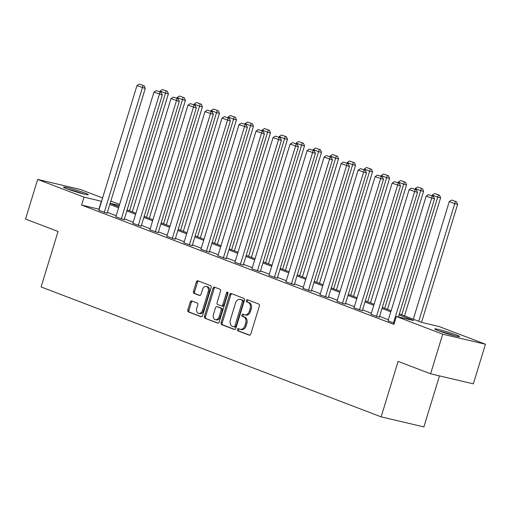<?xml version="1.0" encoding="UTF-8"?>
<svg xmlns="http://www.w3.org/2000/svg" width="511" height="511" viewBox="0 0 511 511"><rect width="100%" height="100%" fill="white"/><g stroke="black" fill="none" stroke-linecap="round" stroke-linejoin="round"><path stroke-width="0.77" d="M237.462 329.448A1.143 0.798 -76.8 0 0 237.877 330.821L249.253 335.165A1.629 1.143 -76.8 0 0 249.355 335.197A1.629 1.143 -76.8 0 0 250.799 334.022L259.358 306.019A1.629 1.143 -76.8 0 0 258.764 304.058L247.388 299.708A1.143 0.798 -76.8 0 0 247.318 299.689A1.143 0.798 -76.8 0 0 246.308 300.513A1.143 0.798 -76.8 0 0 246.724 301.886L248.199 302.448A5.219 3.647 -76.8 0 1 250.103 308.74L249.387 311.071A5.219 3.647 -76.8 0 1 244.769 314.84A5.219 3.647 -76.8 0 1 244.437 314.738L242.968 314.176A1.143 0.798 -76.8 0 0 242.897 314.156A1.143 0.798 -76.8 0 0 241.888 314.98A1.143 0.798 -76.8 0 0 242.303 316.354L243.773 316.916A5.219 3.647 -76.8 0 1 245.676 323.208L244.967 325.539A5.219 3.647 -76.8 0 1 240.349 329.308A5.219 3.647 -76.8 0 1 240.017 329.205L238.548 328.643A1.143 0.798 -76.8 0 0 238.471 328.624A1.143 0.798 -76.8 0 0 237.462 329.448M239.269 328.924A1.143 0.798 -76.8 0 0 238.618 329.716A1.143 0.798 -76.8 0 0 239.033 331.096L249.764 335.19M248.116 299.989A1.143 0.798 -76.8 0 0 247.465 300.787A1.143 0.798 -76.8 0 0 247.88 302.161L249.355 302.723L248.199 302.448M243.696 314.457A1.143 0.798 -76.8 0 0 243.038 315.249A1.143 0.798 -76.8 0 0 243.46 316.628L244.929 317.19L243.773 316.916M84.954 193.024A12.954 0.869 -163 0 1 88.326 194.697A12.954 0.869 -163 0 1 80.399 193.113A12.954 0.869 -163 0 1 66.928 188.789A12.954 0.869 -163 0 1 63.549 187.122A12.954 0.869 -163 0 1 71.483 188.7A12.954 0.869 -163 0 1 84.954 193.024M456.182 334.865A12.954 0.869 -163 0 1 459.561 336.532A12.954 0.869 -163 0 1 451.635 334.954A12.954 0.869 -163 0 1 438.163 330.63A12.954 0.869 -163 0 1 434.784 328.956A12.954 0.869 -163 0 1 442.718 330.54A12.954 0.869 -163 0 1 456.182 334.865M191.746 300.947A1.629 1.143 -76.8 0 0 191.644 300.915A1.629 1.143 -76.8 0 0 190.201 302.097L187.799 309.953A1.629 1.143 -76.8 0 0 188.399 311.914L201.027 316.743A1.629 1.143 -76.8 0 0 201.13 316.775A1.629 1.143 -76.8 0 0 202.573 315.594L211.132 287.597A1.629 1.143 -76.8 0 0 210.538 285.63L197.91 280.807A1.629 1.143 -76.8 0 0 197.808 280.775A1.629 1.143 -76.8 0 0 196.365 281.951L193.458 291.442A1.629 1.143 -76.8 0 0 194.059 293.403L199.462 295.473A1.629 1.143 -76.8 0 0 199.565 295.505A1.629 1.143 -76.8 0 0 201.008 294.323L202.445 289.616A4.363 3.053 -76.8 0 1 206.31 286.467A4.363 3.053 -76.8 0 1 208.175 291.807L202.535 310.241A4.363 3.053 -76.8 0 1 198.677 313.39A4.363 3.053 -76.8 0 1 196.812 308.05L197.751 304.978A1.629 1.143 -76.8 0 0 197.157 303.017L191.746 300.947M399.353 313.882L421.773 322.447L439.102 326.516L485.45 344.222L473.339 383.844L430.594 373.803L398.095 361.386L381.136 416.855L41.091 286.933L58.05 231.47L25.55 219.053L37.661 179.431L80.406 189.466L102.609 197.949M430.594 373.803L442.705 334.188L396.357 316.475L413.686 320.544L399.027 314.948M99.16 209.223L81.588 205.064L393.93 324.402L396.357 316.475M81.588 205.064L84.015 197.137L37.661 179.431M221.091 322.671A1.629 1.143 -76.8 0 0 221.691 324.638L234.319 329.461A1.629 1.143 -76.8 0 0 234.421 329.493A1.629 1.143 -76.8 0 0 235.865 328.317L244.424 300.315A1.629 1.143 -76.8 0 0 243.83 298.354L231.202 293.525A1.629 1.143 -76.8 0 0 231.1 293.493A1.629 1.143 -76.8 0 0 229.656 294.668L221.091 322.671L222.247 322.946A1.629 1.143 -76.8 0 0 222.841 324.907L234.83 329.486M217.673 323.105L205.045 318.276A1.629 1.143 -76.8 0 1 204.445 316.309L213.01 288.313A1.629 1.143 -76.8 0 1 214.454 287.131A1.629 1.143 -76.8 0 1 214.556 287.163L219.96 289.232A1.629 1.143 -76.8 0 1 220.554 291.193L217.086 302.55A1.629 1.143 -76.8 0 0 217.68 304.518L221.263 305.885A1.629 1.143 -76.8 0 0 221.365 305.917A1.629 1.143 -76.8 0 0 222.809 304.741L226.424 292.918A1.143 0.798 -76.8 0 1 227.433 292.094A1.143 0.798 -76.8 0 1 227.925 293.486L219.219 321.956A1.629 1.143 -76.8 0 1 217.775 323.131A1.629 1.143 -76.8 0 1 217.673 323.105L217.884 323.15M381.136 416.855L423.881 426.896L439.473 375.892M388.379 319.726L379.596 316.373M371.369 313.23L362.58 309.87M354.359 306.728L345.57 303.368M337.343 300.225L328.554 296.872M320.333 293.729L311.544 290.369M303.317 287.227L294.528 283.867M286.307 280.724L277.518 277.371M269.291 274.228L260.501 270.868M252.281 267.726L243.492 264.366M235.264 261.23L226.475 257.87M218.254 254.727L209.465 251.367M201.238 248.225L192.449 244.871M184.228 241.729L175.439 238.369M167.212 235.226L158.423 231.866M150.202 228.724L141.413 225.37M133.186 222.228L124.397 218.868M116.176 215.725L107.387 212.365M394.281 323.259L388.047 320.831M371.031 314.335L379.347 317.171M354.021 307.833L362.337 310.669M337.005 301.33L345.321 304.173M319.995 294.834L328.311 297.67M302.978 288.332L311.295 291.168M285.968 281.829L294.285 284.672M268.952 275.333L277.269 278.169M251.942 268.831L260.259 271.667M234.926 262.335L243.242 265.171M217.916 255.832L226.232 258.668M200.9 249.33L209.216 252.166M183.89 242.834L192.206 245.67M166.873 236.331L175.19 239.167M149.864 229.829L158.18 232.665M132.847 223.333L141.164 226.169M115.837 216.83L124.154 219.666M98.821 210.328L107.138 213.164M485.45 344.222L442.705 334.188M110.83 201.091L119.619 204.451M110.133 203.378L118.922 206.738M127.15 209.88L135.932 213.234M144.159 216.377L152.949 219.736M161.176 222.879L169.959 226.232M178.186 229.375L186.975 232.735M195.202 235.878L203.985 239.237M212.212 242.38L221.001 245.734M229.228 248.876L238.011 252.236M246.238 255.379L255.027 258.738M263.248 261.881L272.037 265.235M280.264 268.377L289.054 271.737M297.274 274.88L306.063 278.24M314.291 281.382L323.08 284.736M331.3 287.878L340.09 291.238M348.317 294.381L357.106 297.741M365.327 300.883L374.116 304.237M382.343 307.379L391.132 310.739M119.319 205.428L110.165 203.282M101.58 201.302L84.015 197.137M390.806 311.806L382.017 308.446M373.79 305.303L365.001 301.944M356.78 298.801L347.991 295.447M339.764 292.305L330.975 288.945M322.754 285.802L313.965 282.449M305.738 279.306L296.948 275.946M288.728 272.804L279.939 269.444M271.711 266.301L262.922 262.948M254.702 259.805L245.912 256.445M237.685 253.303L228.896 249.943M220.675 246.8L211.886 243.447M203.659 240.304L194.87 236.944M186.649 233.802L177.86 230.442M169.633 227.299L160.85 223.946M152.623 220.803L143.834 217.443M135.607 214.301L126.824 210.941M118.597 207.798L109.808 204.445M98.917 209.133L101.344 201.206M240.349 329.308L241.499 329.582A5.219 3.647 -76.8 0 0 246.117 325.807L244.967 325.539M244.929 317.19A5.219 3.647 -76.8 0 1 246.832 323.476L246.117 325.807M244.769 314.84L245.925 315.115A5.219 3.647 -76.8 0 0 250.543 311.34L249.387 311.071M249.355 302.723A5.219 3.647 -76.8 0 1 251.259 309.008L250.543 311.34M231.847 293.774A1.629 1.143 -76.8 0 0 230.806 294.943L222.247 322.946M233.808 326.836A1.143 0.798 -76.8 0 0 233.878 326.855A1.143 0.798 -76.8 0 0 234.888 326.031L242.406 301.452A1.143 0.798 -76.8 0 0 241.99 300.078L240.438 299.484A5.219 3.647 -76.8 0 0 240.106 299.382A5.219 3.647 -76.8 0 0 235.488 303.157L230.352 319.956A5.219 3.647 -76.8 0 0 232.256 326.242L233.808 326.836M233.955 326.868L234.964 327.104A1.143 0.798 -76.8 0 0 235.034 327.129A1.143 0.798 -76.8 0 0 236.044 326.305L234.888 326.031M240.106 299.382L241.262 299.657A5.219 3.647 -76.8 0 1 241.594 299.759L243.147 300.353A1.143 0.798 -76.8 0 1 243.562 301.726L236.044 326.305M218.184 323.124L205.045 318.276M215.201 287.412A1.629 1.143 -76.8 0 0 214.16 288.581L205.601 316.584A1.629 1.143 -76.8 0 0 206.195 318.545M221.474 305.936L222.419 306.159A1.629 1.143 -76.8 0 0 222.521 306.185A1.629 1.143 -76.8 0 0 223.965 305.01L227.58 293.186L226.424 292.918M227.925 292.592A1.143 0.798 -76.8 0 0 227.58 293.186M213.483 314.335A4.363 3.053 -76.8 0 0 215.348 319.675A4.363 3.053 -76.8 0 0 219.206 316.52L221.193 310.03A1.629 1.143 -76.8 0 0 220.599 308.063L217.009 306.696A1.629 1.143 -76.8 0 0 216.907 306.664A1.629 1.143 -76.8 0 0 215.463 307.839L213.483 314.335M215.348 319.675L216.504 319.943A4.363 3.053 -76.8 0 0 220.362 316.794L219.206 316.52M217.961 306.913A1.629 1.143 -76.8 0 1 218.063 306.932A1.629 1.143 -76.8 0 1 218.165 306.964L221.755 308.331A1.629 1.143 -76.8 0 1 222.349 310.298L220.362 316.794M198.677 313.39L199.833 313.665A4.363 3.053 -76.8 0 0 203.691 310.509L202.535 310.241M206.31 286.467L207.46 286.735A4.363 3.053 -76.8 0 1 209.331 292.075L203.691 310.509M198.555 281.05A1.629 1.143 -76.8 0 0 197.514 282.225L194.614 291.711A1.629 1.143 -76.8 0 0 195.208 293.678L199.967 295.492M192.398 301.196A1.629 1.143 -76.8 0 0 191.357 302.365L188.955 310.222A1.629 1.143 -76.8 0 0 189.549 312.189L201.538 316.769M421.53 322.352L457.607 204.343L454.72 203.665L418.758 321.291M413.303 319.209L449.271 201.577L451.583 200.037L456.553 201.768L451.583 200.037M455.397 201.494L454.72 203.665L449.271 201.577M456.553 201.768L457.607 204.343M388.021 320.908L426.161 196.154L434.503 198.913L433.449 196.339L428.48 194.608L433.449 196.339M398.414 316.961L434.503 198.913M393.476 322.99L432.293 196.071M428.48 194.608L426.161 196.154M440.303 331.415A11.21 0.754 -163 0 1 453.615 335.484M454.956 335.823A12.871 0.869 17 0 0 439 330.943M83.721 193.982A12.871 0.869 17 0 0 67.771 189.108M69.068 189.575A11.21 0.754 -163 0 1 82.38 193.643M404.514 315.855L440.597 197.84L437.71 197.163L401.748 314.795M432.038 195.796L432.255 195.081L434.567 193.535L439.543 195.266L434.567 193.535M438.387 194.991L437.71 197.163L432.255 195.081M439.543 195.266L440.597 197.84M387.504 309.353L423.581 191.344L420.694 190.66L384.732 308.293M415.021 189.3L415.245 188.578L417.557 187.032L422.527 188.763L417.557 187.032M421.371 188.495L420.694 190.66L415.245 188.578M422.527 188.763L423.581 191.344M371.012 314.406L409.151 189.651L417.493 192.417L416.439 189.837L411.464 188.112L416.439 189.837M379.328 317.248L417.493 192.417M376.46 316.494L415.283 189.568M411.464 188.112L409.151 189.651M353.995 307.909L392.135 183.155L400.477 185.915L399.423 183.34L394.454 181.609L399.423 183.34M362.312 310.745L400.477 185.915M359.45 309.992L398.267 183.066M394.454 181.609L392.135 183.155M370.488 302.851L406.571 184.841L403.684 184.164L367.722 301.79M398.012 182.797L398.229 182.082L400.541 180.536L405.517 182.267L400.541 180.536M404.361 181.993L403.684 184.164L398.229 182.082M405.517 182.267L406.571 184.841M353.478 296.354L389.554 178.339L386.667 177.662L350.706 295.294M380.995 176.301L381.219 175.58L383.531 174.034L388.501 175.765L383.531 174.034M387.351 175.49L386.667 177.662L381.219 175.58M388.501 175.765L389.554 178.339M336.462 289.852L372.545 171.843L369.657 171.159L333.696 288.792M363.985 169.799L364.202 169.077L366.515 167.531L371.491 169.262L366.515 167.531M370.334 168.994L369.657 171.159L364.202 169.077M371.491 169.262L372.545 171.843M336.985 301.407L375.125 176.653L383.467 179.412L382.413 176.838L377.437 175.107L382.413 176.838M345.302 304.243L383.467 179.412M342.434 303.489L381.257 176.57M377.437 175.107L375.125 176.653M319.969 294.911L358.109 170.15L366.451 172.916L365.397 170.335L360.427 168.611L365.397 170.335M328.286 297.747L366.451 172.916M325.424 296.993L364.241 170.067M360.427 168.611L358.109 170.15M302.959 288.408L341.099 163.654L349.441 166.414L348.387 163.839L343.411 162.108L348.387 163.839M311.276 291.244L349.441 166.414M308.408 290.491L347.231 163.565M343.411 162.108L341.099 163.654M319.452 283.35L355.528 165.34L352.641 164.663L316.679 282.296M346.969 163.296L347.193 162.581L349.505 161.035L354.474 162.766L349.505 161.035M353.325 162.492L352.641 164.663L347.193 162.581M354.474 162.766L355.528 165.34M285.943 281.906L324.083 157.152L332.425 159.911L331.371 157.337L326.401 155.606L331.371 157.337M294.259 284.742L332.425 159.911M291.398 283.988L330.215 157.069M326.401 155.606L324.083 157.152M302.442 276.853L338.518 158.838L335.631 158.161L299.67 275.793M329.959 156.8L330.176 156.079L332.489 154.533L337.464 156.264L332.489 154.533M336.308 155.996L335.631 158.161L330.176 156.079M337.464 156.264L338.518 158.838M268.933 275.41L307.073 150.649L315.415 153.415L314.361 150.834L309.385 149.11L314.361 150.834M277.249 278.246L315.415 153.415M274.381 277.492L313.205 150.566M309.385 149.11L307.073 150.649M285.425 270.351L321.508 152.342L318.615 151.658L282.653 269.291M312.943 150.298L313.166 149.576L315.479 148.037L320.448 149.761L315.479 148.037M319.298 149.493L318.615 151.658L313.166 149.576M320.448 149.761L321.508 152.342M251.917 268.907L290.056 144.153L298.398 146.913L297.345 144.338L292.375 142.607L297.345 144.338M260.233 271.743L298.398 146.913M257.372 270.99L296.188 144.064M292.375 142.607L290.056 144.153M268.416 263.848L304.492 145.839L301.605 145.162L265.643 262.795M295.933 143.795L296.15 143.08L298.462 141.534L303.438 143.265L298.462 141.534M302.282 142.991L301.605 145.162L296.15 143.08M303.438 143.265L304.492 145.839M234.907 262.405L273.046 137.651L281.389 140.416L280.335 137.836L275.359 136.105L280.335 137.836M243.223 265.241L281.389 140.416M240.355 264.487L279.178 137.568M275.359 136.105L273.046 137.651M251.399 257.352L287.482 139.337L284.589 138.66L248.627 256.292M278.917 137.299L279.14 136.578L281.452 135.032L286.422 136.763L281.452 135.032M285.272 136.494L284.589 138.66L279.14 136.578M286.422 136.763L287.482 139.337M217.89 255.909L256.03 131.155L264.372 133.914L263.318 131.34L258.349 129.609L263.318 131.34M226.207 258.745L264.372 133.914M223.345 257.991L262.162 131.065M258.349 129.609L256.03 131.155M234.389 250.85L270.466 132.841L267.579 132.164L231.617 249.79M261.907 130.797L262.124 130.075L264.436 128.536L269.412 130.26L264.436 128.536M268.256 129.992L267.579 132.164L262.124 130.075M269.412 130.26L270.466 132.841M200.88 249.406L239.02 124.652L247.362 127.411L246.308 124.837L241.333 123.106L246.308 124.837M209.197 252.242L247.362 127.411M206.329 251.489L245.152 124.563M241.333 123.106L239.02 124.652M217.373 244.347L253.456 126.338L250.562 125.661L214.601 243.293M244.89 124.294L245.114 123.579L247.426 122.033L252.396 123.764L247.426 122.033M251.246 123.49L250.562 125.661L245.114 123.579M252.396 123.764L253.456 126.338M183.864 242.904L222.004 118.15L230.346 120.915L229.292 118.335L224.323 116.604L229.292 118.335M192.181 245.74L230.346 120.915M189.319 244.993L228.136 118.067M224.323 116.604L222.004 118.15M200.363 237.851L236.44 119.836L233.553 119.159L197.591 236.791M227.88 117.798L228.098 117.076L230.416 115.531L235.386 117.262L230.416 115.531M234.23 116.993L233.553 119.159L228.098 117.076M235.386 117.262L236.44 119.836M166.854 236.408L204.994 111.654L213.336 114.413L212.282 111.839L207.306 110.108L212.282 111.839M175.171 239.244L213.336 114.413M172.303 238.49L211.126 111.564M207.306 110.108L204.994 111.654M183.347 231.349L219.43 113.34L216.536 112.663L180.575 230.289M210.864 111.296L211.088 110.574L213.4 109.035L218.369 110.759L213.4 109.035M217.22 110.491L216.536 112.663L211.088 110.574M218.369 110.759L219.43 113.34M149.838 229.905L187.978 105.151L196.32 107.91L195.266 105.336L190.296 103.605L195.266 105.336M158.155 232.741L196.32 107.91M155.293 231.988L194.11 105.068M190.296 103.605L187.978 105.151M166.337 224.853L202.413 106.837L199.526 106.16L163.565 223.792M193.854 104.793L194.071 104.078L196.39 102.532L201.36 104.263L196.39 102.532M200.203 103.989L199.526 106.16L194.071 104.078M201.36 104.263L202.413 106.837M132.828 223.403L170.968 98.649L179.31 101.414L178.256 98.834L173.28 97.109L178.256 98.834M141.145 226.245L179.31 101.414M138.277 225.492L177.1 98.566M173.28 97.109L170.968 98.649M149.321 218.35L185.404 100.341L182.51 99.658L146.548 217.29M176.838 98.297L177.061 97.575L179.374 96.03L184.343 97.761L179.374 96.03M183.194 97.492L182.51 99.658L177.061 97.575M184.343 97.761L185.404 100.341M115.812 216.907L153.952 92.152L162.294 94.912L161.24 92.338L156.27 90.607L161.24 92.338M124.128 219.743L162.294 94.912M121.267 218.989L160.084 92.063M156.27 90.607L153.952 92.152M132.311 211.848L168.387 93.839L165.5 93.162L129.539 210.788M159.828 91.795L160.045 91.079L162.364 89.534L167.333 91.265L162.364 89.534M166.177 90.99L165.5 93.162L160.045 91.079M167.333 91.265L168.387 93.839M98.802 210.404L136.942 85.65L145.284 88.409L144.23 85.835L139.254 84.104L144.23 85.835M107.118 213.24L145.284 88.409M104.25 212.487L143.074 85.567M139.254 84.104L136.942 85.65M239.033 331.096L237.877 330.821M247.88 302.161L246.724 301.886M243.46 316.628L242.303 316.354M246.832 323.476L245.676 323.208M251.259 309.008L250.103 308.74M230.806 294.943L229.656 294.668M222.841 324.907L221.691 324.638M243.562 301.726L242.406 301.452M243.147 300.353L241.99 300.078M241.594 299.759L240.438 299.484M205.601 316.584L204.445 316.309M214.16 288.581L213.01 288.313M223.965 305.01L222.809 304.741M222.349 310.298L221.193 310.03M221.755 308.331L220.599 308.063M218.165 306.964L217.009 306.696M209.331 292.075L208.175 291.807M195.208 293.678L194.059 293.403M194.614 291.711L193.458 291.442M197.514 282.225L196.365 281.951M189.549 312.189L188.399 311.914M188.955 310.222L187.799 309.953M191.357 302.365L190.201 302.097M235.034 327.129L233.878 326.855M222.521 306.185L221.365 305.917M218.063 306.932L216.907 306.664"/></g></svg>
